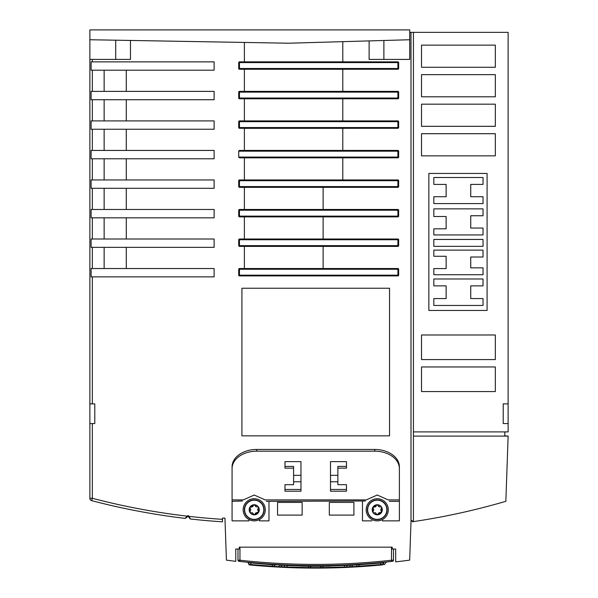 <?xml version="1.0" encoding="UTF-8"?>
<svg xmlns="http://www.w3.org/2000/svg" width="598" height="598" viewBox="0 0 598 598"><rect width="100%" height="100%" fill="white"/><g stroke="black" fill="none" stroke-linecap="round" stroke-linejoin="round"><path stroke-width="0.9" d="M185.552 518.257A0.613 0.613 0 0 1 185.096 518.384A0.613 0.613 0 0 0 185.552 518.257L188.071 516.253L187.69 515.775L185.096 518.384L187.211 516.156A686.437 686.437 0 0 1 92.331 498.276L92.331 423.556L89.872 423.556L89.872 29.9L409.712 29.9L409.712 39.745L288.572 43.213L89.872 39.745M185.096 518.384A688.896 688.896 0 0 1 91.703 500.653A2.459 2.459 0 0 1 89.872 498.276L89.872 423.556M342.796 61.863L342.796 41.658L369.848 40.881M384.933 40.447L391.877 40.253M394.68 40.171L396.833 40.111M398.186 40.073L398.642 40.059M394.964 40.163L391.541 40.26M378.347 40.642L372.644 40.806M371.732 40.828L372.666 40.799M409.712 39.745L409.712 59.426L369.123 59.426L369.123 40.903M89.872 403.874L94.79 403.874L94.79 423.556L92.331 423.556M126.283 247.348L126.283 268.532M126.283 217.821L126.283 239.006M126.283 188.295L126.283 209.479M126.283 158.776L126.283 179.953M126.283 129.25L126.283 150.434M126.283 99.724L126.283 120.908M126.283 70.198L126.283 91.382M244.38 61.863L244.38 42.436L130.469 40.447L130.469 59.426L89.872 59.426M244.38 91.382L244.38 69.256L239.462 69.241A0.74 0.74 0 0 1 238.722 68.501L238.722 62.596A0.74 0.74 0 0 1 239.462 61.863L397.909 61.863A0.74 0.74 0 0 1 398.642 62.596L398.642 68.501A0.74 0.74 0 0 1 397.909 69.241L342.796 69.256L342.796 91.382M244.38 120.908L244.38 98.775L239.462 98.767A0.74 0.74 0 0 1 238.722 98.027L238.722 92.122A0.74 0.74 0 0 1 239.462 91.382L397.909 91.382A0.74 0.74 0 0 1 398.642 92.122L398.642 98.027A0.74 0.74 0 0 1 397.909 98.767L342.796 98.775L342.796 120.908M244.38 150.434L244.38 128.301L239.462 128.286A0.74 0.74 0 0 1 238.722 127.553L238.722 121.648A0.74 0.74 0 0 1 239.462 120.908L397.909 120.908A0.74 0.74 0 0 1 398.642 121.648L398.642 127.553A0.74 0.74 0 0 1 397.909 128.286L342.796 128.301L342.796 150.434M238.781 150.875A0.74 0.74 0 0 0 238.722 151.167L238.722 157.072A0.74 0.74 0 0 0 238.781 157.371M244.38 179.953L244.38 157.827L239.462 157.812L397.909 157.812L342.796 157.827L342.796 179.953M244.38 209.479L244.38 187.338M244.38 239.006L244.38 216.865M244.38 268.532L244.38 246.383M323.114 246.383L323.114 268.532M323.114 216.865L323.114 239.006M323.114 187.338L323.114 209.479M409.712 32.359L410.998 32.359L410.998 521.972L409.667 560.132A688.896 688.896 0 0 1 395.689 561.866L395.689 549.031L392.191 549.031L392.191 547.163L239.267 547.163L239.267 549.031L235.769 549.031L235.769 561.328A688.896 688.896 0 0 1 226.418 560.132L224.953 518.115L222.493 518.115L222.493 521.807L222.493 519.341A686.437 686.437 0 0 1 188.938 516.351L190.485 519.004L188.557 515.872L187.593 516.635L187.211 516.156M302.147 502.41L302.147 515.102L277.547 515.102L277.547 502.41L302.147 502.41M353.911 515.102L329.311 515.102L329.311 502.41L353.911 502.41L353.911 515.102M330.492 475.343L337.87 475.343M382.526 520.858L382.526 519.513L382.526 520.858L399.382 520.858L399.382 466.851A24.6 17.394 180 0 0 374.782 449.449L256.684 449.449A24.6 17.394 180 0 0 232.076 466.851L232.076 520.858L248.932 520.858L248.932 519.385M248.932 519.513L248.932 520.858M259.51 520.858L259.51 519.513L259.51 520.858L268.98 520.858L268.98 501.341M293.588 475.343L300.966 475.343M188.071 516.253L188.452 516.739L188.071 516.253M190.074 518.772L188.452 516.739L190.074 518.772A0.613 0.613 0 0 0 190.485 519.004A0.613 0.613 0 0 1 190.074 518.772M222.493 521.807A688.896 688.896 0 0 1 190.485 519.004M239.955 547.163L239.955 560.221L237.982 560.139L237.982 549.031M392.385 561.358A1.233 1.233 0 0 0 393.477 560.147A1.233 1.233 0 0 1 392.385 561.358L391.645 561.44L392.385 561.358A1.233 1.233 0 0 0 393.477 560.147L393.477 549.031L393.477 560.139L391.511 560.221L391.511 547.163M239.813 561.44L239.08 561.358A1.233 1.233 0 0 1 237.982 560.139A1.233 1.233 0 0 0 239.08 561.358L239.813 561.44A688.53 688.53 0 0 0 391.645 561.44L391.511 560.221A687.296 687.296 0 0 1 239.955 560.221L239.813 561.44M384.783 562.165L384.342 562.21C386.966 561.948 386.966 561.948 384.342 562.21L383.737 562.696C386.338 562.426 386.338 562.426 383.737 562.696C386.338 562.426 386.338 562.426 383.737 562.696L383.639 563.084M350.039 564.781L347.438 564.908M356.49 564.893L352.259 565.14L352.596 564.654L351.729 564.699M279.744 564.699L274.811 564.422M284.431 565.439L279.199 565.14L279.004 566.657L281.269 566.725L281.441 565.304L282.077 564.818L281.426 564.781M382.862 562.359L382.197 562.426M356.647 564.422L355.78 564.475A0.74 0.74 0 0 1 356.513 564.961L357.013 566.336L380.335 564.572L359.346 566.239L358.927 565.095M356.58 564.43L357.604 564.363M346.862 564.938L344.71 565.028L344.179 567.031L323.189 567.577L346.481 566.956L347.057 565.379A0.74 0.74 0 0 1 347.61 564.908M308.815 566.089L308.269 567.577L287.279 567.031L286.734 565.514L283.744 564.893A0.74 0.74 0 0 1 284.409 565.379L284.984 566.956L303.149 567.502M286.375 565.013L285.889 564.99M286.457 565.02L285.53 564.975M284.566 564.931L284.05 564.908M250.495 565.013L249.471 564.916A0.74 0.74 0 0 1 248.843 564.43L248.23 562.74A0.74 0.74 0 0 0 247.609 562.262L247.624 562.262A0.74 0.74 0 0 1 248.23 562.74L272.651 564.774L272.12 566.239L251.13 564.587L274.445 566.336L274.945 564.961A0.74 0.74 0 0 1 275.558 564.475L274.945 564.961L272.651 564.774L272.98 564.31M248.454 562.344L249.216 562.419M252.588 562.74L252.214 562.703M380.978 562.539L380.298 562.606L380.978 562.539M372.442 563.301L372.935 563.256L372.442 563.301M367.277 563.705L366.783 563.742L367.277 563.705M336.764 565.319L336.278 565.334L336.764 565.319M331.105 565.469L330.612 565.476L331.105 565.469M264.675 563.742L264.189 563.705L264.675 563.742M259.016 563.301L258.53 563.256L259.016 563.301M300.353 565.469L300.846 565.476L300.353 565.469M295.188 565.334L294.694 565.319L295.188 565.334M290.247 567.128L289.604 567.098M282.562 567.3L275.379 566.919M277.255 567.031L283.504 567.345M282.712 567.308L288.744 567.569M336.472 567.786L332.548 567.898L336.472 567.786M328.616 567.98L328.182 567.988M321.739 568.078L327.099 568.003M340.232 567.666L340.531 567.181M290.927 567.181L291.233 567.666L299.254 567.906M303.208 567.988L308.306 568.063M286.569 567.487L287.264 567.517A690.989 690.989 0 0 0 308.269 568.063L306.901 568.04M285.911 567.457L285.642 567.442A0.74 0.74 0 0 1 284.984 566.956L287.264 567.517L287.279 567.031L287.264 567.517A690.989 690.989 0 0 0 308.269 568.063L308.269 567.577L310.586 567.592A0.74 0.74 0 0 1 309.884 568.078A0.74 0.74 0 0 0 310.586 567.592A0.74 0.74 0 0 1 309.884 568.078L321.836 568.07M329.595 567.958L340.135 567.666M327.151 568.003L321.388 568.078A690.989 690.989 0 0 1 310.07 568.078L310.018 568.078M321.933 568.07L321.328 568.078M313.068 568.093L304.367 568.01M312.388 567.607L319.048 567.607M320.879 567.599L310.586 567.599M347.954 567.345C358.83 566.784 358.83 566.784 347.954 567.345M344.276 567.509L343.289 567.547M342.587 567.577L341.211 567.128M302.842 567.98L296.825 567.838M340.03 567.674L336.674 567.786M328.242 567.988L326.284 568.018M324.856 568.04L322.651 568.063M301.855 567.958L301.414 567.951M314.496 568.1L318.061 568.093M318.48 568.093L320.192 568.085M320.528 568.085L321.171 568.078M313.509 568.1L314.488 568.1M314.406 567.614L313.27 567.614M383.258 562.688L383.737 562.696L383.288 564.37L383.864 564.31M372.547 565.76L371.754 565.828L372.547 565.76M358.658 566.762L359.376 566.717A690.989 690.989 0 0 0 380.365 565.073L382.556 564.863M382.466 564.871L374.184 565.626M382.593 564.49L383.288 564.37C385.665 564.138 385.665 564.138 383.288 564.37L382.683 564.848M383.482 563.637L383.296 564.34M343.267 567.554L348.612 567.315M357.126 566.859L358.247 566.792M345.091 567.48L358.03 566.807M367.269 566.171L364.526 566.373M365.169 566.328L370.394 565.932M371.934 565.813L377.532 565.334M352.117 567.143L352.259 565.14L350.017 565.304L350.196 566.725L357.043 566.403M342.624 567.076L342.086 567.091M347.034 565.439L350.017 565.304L349.389 564.818L349.875 564.796M260.13 565.858L250.943 565.058M266.282 566.328L263.023 566.089M274.445 566.336L273.712 566.822L274.445 566.336A0.74 0.74 0 0 1 273.705 566.822A0.74 0.74 0 0 0 274.445 566.336A0.74 0.74 0 0 1 273.705 566.822L286.367 567.48M262.111 566.014L267.224 566.396M279.341 567.143L279.004 566.657L274.415 566.403M281.03 564.766L274.975 564.893M289.372 567.091L288.841 567.076M305.608 568.025L303.605 567.995M357.477 566.837L357.754 566.822A0.74 0.74 0 0 1 357.013 566.336A0.74 0.74 0 0 0 357.739 566.822L359.376 566.717L359.346 566.239L359.376 566.717A690.989 690.989 0 0 0 380.365 565.073L381.995 564.916L380.373 565.073L380.889 563.039L383.228 562.74A0.74 0.74 0 0 1 383.774 562.277M357.97 566.807L361.715 566.568M377.637 565.319L378.28 565.26M378.953 565.2L379.461 565.155M379.102 565.185L378.332 565.26M358.673 566.762L358.195 566.792M321.44 568.078L321.575 568.078A0.74 0.74 0 0 1 320.872 567.592L323.189 567.577L322.651 566.089M322.329 568.07L323.981 568.048M342.923 567.562L344.127 567.517M343.745 567.532L343.185 567.554M323.668 568.055L322.442 568.07M322.89 568.063L322.292 568.07M286.606 567.487L288.535 567.562M302.147 567.965L302.655 567.973M307.477 568.048L308.172 568.055M308.568 568.063L309.667 568.07M308.62 568.063L307.342 568.048M287.832 567.539L287.361 567.517M268.659 566.493L274.504 566.867M273.488 566.807L267.515 566.418M257.417 565.633L253.029 565.252M383.849 562.262A0.74 0.74 0 0 0 383.228 562.74L380.889 563.039L380.844 562.554M358.785 564.295L358.815 564.774L380.889 563.039M358.815 564.774L356.513 564.961A0.74 0.74 0 0 0 355.78 564.475L355.795 564.475M383.804 562.27L382.615 564.43A0.74 0.74 0 0 1 381.995 564.916A0.74 0.74 0 0 0 382.615 564.43L380.328 564.587M322.479 568.07L321.567 568.078A0.74 0.74 0 0 1 320.872 567.592A0.74 0.74 0 0 0 321.56 568.078L321.612 568.078M346.481 566.956L345.823 567.442L346.481 566.956A0.74 0.74 0 0 1 345.816 567.442A0.74 0.74 0 0 0 346.481 566.956A0.74 0.74 0 0 1 345.816 567.442L344.194 567.517A690.989 690.989 0 0 1 323.197 568.063A690.989 690.989 0 0 0 344.194 567.517L344.179 567.031M330.492 565.97L347.057 565.379L347.64 564.901M320.386 566.239L321.567 568.078L309.891 568.078L311.08 566.239M344.71 565.028L347.715 564.893A0.74 0.74 0 0 0 347.057 565.379M286.748 565.028L286.734 565.514L300.966 565.97M284.984 566.956A0.74 0.74 0 0 0 285.635 567.442A0.74 0.74 0 0 1 284.984 566.956M284.409 565.379A0.74 0.74 0 0 0 283.744 564.893L284.02 564.908M272.09 566.717L272.12 566.239L272.09 566.717A690.989 690.989 0 0 1 251.093 565.073L250.614 562.554M249.463 564.916L248.843 564.43A0.74 0.74 0 0 0 249.456 564.916A0.74 0.74 0 0 1 248.843 564.43L251.13 564.587L251.093 565.073M250.069 562.942L249.074 562.778M275.656 564.475L275.663 564.475A0.74 0.74 0 0 0 274.945 564.961M330.492 565.484L330.492 566.097A689.195 689.195 0 0 1 300.966 566.097L300.966 565.484M413.427 436.106L413.427 431.898L508.128 431.898L508.128 423.556L503.21 423.556L508.128 423.556L508.128 403.874L503.21 403.874L503.21 423.556L503.21 403.874L508.128 403.874L508.128 32.359L410.998 32.359L411.02 520.723A692.858 692.858 0 0 0 412.231 520.544L412.231 521.792A688.896 688.896 0 0 0 413.427 521.613A688.896 688.896 0 0 0 505.856 501.303L508.128 436.106L413.427 436.106L413.427 521.613M413.427 32.359L413.427 431.898M421.523 45.127L495.338 45.127L495.338 67.275L421.523 67.275L421.523 45.127M421.523 74.653L495.338 74.653L495.338 96.794L421.523 96.794L421.523 74.653M421.523 104.179L495.338 104.179L495.338 126.32L421.523 126.32L421.523 104.179M421.523 133.705L495.338 133.705L495.338 155.846L421.523 155.846L421.523 133.705M421.523 334.985L495.338 334.985L495.338 359.585L421.523 359.585L421.523 334.985M421.523 366.97L495.338 366.97L495.338 391.57L421.523 391.57L421.523 366.97M428.856 310.452L428.856 173.457L487.093 173.457L487.093 310.452L428.856 310.452M504.809 431.898L504.809 435.83L508.128 436.106M483.035 184.408L483.035 177.524L433.827 177.524L433.827 184.408L446.13 184.408L446.13 196.712L433.827 196.712L433.827 203.597L483.035 203.597L483.035 196.712L470.731 196.712L470.731 184.408L483.035 184.408M483.035 285.874L483.035 278.982L433.827 278.982L433.827 285.874L446.13 285.874L446.13 298.566L433.827 298.566L433.827 305.458L483.035 305.458L483.035 298.566L470.731 298.566L470.731 285.874L483.035 285.874M483.035 215.751L483.035 208.866L433.827 208.866L433.827 216.513L446.13 216.513L446.13 228.817L433.827 228.817L433.827 234.947L483.035 234.947L483.035 228.055L470.731 228.055L470.731 215.751L483.035 215.751M483.035 239.447L433.827 239.447L433.827 246.339L483.035 246.339L483.035 239.447M483.035 257.013L483.035 250.128L433.827 250.128L433.827 256.273L446.13 256.273L446.13 268.577L433.827 268.577L433.827 274.729L483.035 274.729L483.035 267.837L470.731 267.837L470.731 257.013L483.035 257.013M94.79 403.874L94.79 423.556M91.098 99.724L91.098 91.382L214.121 91.382L214.121 99.724L91.098 99.724M104.142 120.908L104.142 99.724M91.098 120.908L214.121 120.908L214.121 129.25L91.098 129.25L91.098 120.908M104.142 150.434L104.142 129.25M91.098 150.434L214.121 150.434L214.121 158.776L91.098 158.776L91.098 150.434M104.142 179.953L104.142 158.776M91.098 179.953L214.121 179.953L214.121 188.295L91.098 188.295L91.098 179.953M104.142 209.479L104.142 188.295M91.098 209.479L214.121 209.479L214.121 217.821L91.098 217.821L91.098 209.479M104.142 239.006L104.142 217.821M91.098 239.006L214.121 239.006L214.121 247.348L91.098 247.348L91.098 239.006M104.142 268.532L104.142 247.348M91.098 268.532L214.121 268.532L214.121 276.867L91.098 276.867L91.098 268.532M104.142 91.382L104.142 70.198M214.121 70.198L91.098 70.198L91.098 61.863L214.121 61.863L214.121 70.198M130.469 40.447L115.706 40.193L115.706 59.426M126.851 40.387L124.474 40.343M102.28 39.961L104.478 39.999M239.462 69.241L239.462 62.596L238.722 62.596A0.74 0.74 0 0 1 239.462 61.863L239.462 62.596L397.909 62.596L397.909 61.863A0.74 0.74 0 0 1 398.642 62.596L397.909 62.596L397.909 69.241L239.462 69.241A0.74 0.74 0 0 1 238.722 68.501L398.642 68.501M241.921 288.236L389.537 288.236L389.537 435.86L241.921 435.86L241.921 288.236M346.481 466.41L337.87 466.41L337.87 484.679L346.481 484.679L346.481 491.205L330.492 491.205L330.492 461.626L346.481 461.626L346.481 468.152L337.87 468.152M346.481 489.463L330.492 489.463M300.966 489.463L284.977 489.463M293.588 468.152L284.977 468.152L284.977 461.626L300.966 461.626L300.966 491.205L284.977 491.205L284.977 484.679L293.588 484.679L293.588 466.41L284.977 466.41M377.241 495.024L388.199 499.906L377.241 495.024L366.275 499.906C364.735 501.804 364.735 501.804 366.275 499.906L265.183 499.906L254.225 495.024L243.259 499.906C241.719 501.804 241.719 501.804 243.259 499.906L232.076 499.906M232.076 468.585A24.6 17.394 0 0 1 256.684 451.191L374.782 451.191A24.6 17.394 0 0 1 399.382 468.585M265.183 499.906C266.723 501.804 266.723 501.804 265.183 499.906M266.327 501.341L365.363 501.012M293.588 481.786L300.966 481.786M330.492 481.786L337.87 481.786M232.076 501.341L242.347 501.012M243.147 509.788A11.07 11.07 0 0 0 254.225 520.858A11.07 11.07 0 0 0 265.295 509.788A11.07 11.07 0 0 0 254.225 498.717A11.07 11.07 0 0 0 243.147 509.788M362.478 501.341L362.478 520.858L371.949 520.858M366.17 509.788A11.07 11.07 0 0 0 377.241 520.858A11.07 11.07 0 0 0 388.311 509.788A11.07 11.07 0 0 0 377.241 498.717A11.07 11.07 0 0 0 366.17 509.788M381.875 508.367A4.851 4.851 0 0 1 382.092 509.788A4.844 4.844 0 0 0 381.838 508.255M381.875 511.215A4.851 4.851 0 0 0 382.092 509.788L381.449 507.358A4.859 4.859 0 0 0 373.032 507.358L372.382 509.788L373.032 512.217A4.859 4.859 0 0 0 381.449 512.217L382.1 509.788A4.844 4.844 0 0 1 381.838 511.32M372.89 507.762L373.496 508.92M372.905 511.851L373.204 511.028L372.935 512M387.078 509.788A9.845 9.845 0 0 1 377.241 519.632A9.845 9.845 0 0 1 367.396 509.788A9.845 9.845 0 0 1 377.241 499.95A9.845 9.845 0 0 1 387.078 509.788A9.845 9.845 0 0 1 377.241 519.632A9.845 9.845 0 0 1 367.396 509.788M382.279 509.788A5.046 5.046 0 0 1 377.241 514.833A5.046 5.046 0 0 1 372.195 509.788A5.046 5.046 0 0 1 377.241 504.749A5.046 5.046 0 0 1 382.279 509.788M367.65 509.788A9.59 9.59 0 0 1 377.241 500.205A9.59 9.59 0 0 1 386.831 509.788A9.59 9.59 0 0 1 377.241 519.378A9.59 9.59 0 0 1 367.65 509.788M381.584 507.717L380.747 509.788L381.584 511.858M380.814 510.266L381.539 507.582M381.539 511.993L380.978 510.655M381.449 512.217L379.782 512.598M380.784 512.688L381.188 512.508M381.576 511.731L381.277 511.028M378.414 513.376L378.183 513.906L380.328 512.665M377.951 514.34L378.183 513.906L377.241 514.646L376.291 513.906L376.568 514.385M379.281 512.695L378.773 512.979M377.017 514.624L377.532 514.601M374.722 512.598L376.075 513.398M373.705 512.688L373.032 512.217M375.746 513.009L375.245 512.71M373.496 510.655L372.898 511.731M373.204 511.028L373.735 509.788L373.204 508.547M373.668 509.317L373.668 510.266M373.032 507.358L374.699 506.984M373.69 506.895L373.287 507.067M376.06 506.207L376.291 505.676L374.146 506.917M376.531 505.243L377.241 504.929L378.183 505.676L377.906 505.198M375.2 506.887L375.708 506.603M377.458 504.959L376.942 504.974M380.769 506.887L381.449 507.358M379.752 506.977L378.399 506.185M381.277 508.547L381.576 507.844M378.736 506.573L379.237 506.872M258.859 508.367A4.851 4.851 0 0 1 259.076 509.788A4.844 4.844 0 0 0 258.814 508.255M258.859 511.215A4.851 4.851 0 0 0 259.076 509.788L258.433 507.358A4.859 4.859 0 0 0 250.016 507.358L249.366 509.788L250.016 512.217A4.859 4.859 0 0 0 258.433 512.217L259.084 509.788A4.844 4.844 0 0 1 258.814 511.32M257.723 506.887L258.433 507.358M249.874 507.762L250.48 508.92M258.568 511.813L257.962 510.655M249.889 511.851L250.188 511.028L249.919 512M264.062 509.788A9.845 9.845 0 0 1 254.225 519.632A9.845 9.845 0 0 1 244.38 509.788A9.845 9.845 0 0 1 254.225 499.95A9.845 9.845 0 0 1 264.062 509.788A9.845 9.845 0 0 1 254.225 519.632A9.845 9.845 0 0 1 244.38 509.788M259.263 509.788A5.046 5.046 0 0 1 254.225 514.833A5.046 5.046 0 0 1 249.179 509.788A5.046 5.046 0 0 1 254.225 504.749A5.046 5.046 0 0 1 259.263 509.788M244.634 509.788A9.59 9.59 0 0 1 254.225 500.205A9.59 9.59 0 0 1 263.808 509.788A9.59 9.59 0 0 1 254.225 519.378A9.59 9.59 0 0 1 244.634 509.788M258.568 507.717L257.731 509.788L258.261 511.028M257.798 510.266L257.798 509.317M257.962 508.92L258.523 507.582M258.433 512.217L256.766 512.598M257.768 512.688L258.172 512.508M255.398 513.376L255.167 513.906L257.312 512.665M254.935 514.34L255.167 513.906L254.225 514.646L253.275 513.906L253.552 514.385M256.258 512.695L255.75 512.979M254.001 514.624L254.516 514.601M251.706 512.598L253.059 513.398M250.689 512.688L250.016 512.217M252.73 513.009L252.229 512.71M250.48 510.655L249.882 511.731M250.188 511.028L250.719 509.788L250.188 508.547M250.652 509.317L250.652 510.266M250.016 507.358L251.683 506.984M250.674 506.895L250.27 507.067M253.044 506.207L253.275 505.676L251.13 506.917M253.515 505.243L254.225 504.929L255.167 505.676L254.89 505.198M252.184 506.887L252.692 506.603M254.442 504.959L253.926 504.974M256.736 506.977L255.383 506.185M258.261 508.547L258.56 507.844M255.72 506.573L256.221 506.872M388.199 499.906C389.739 501.804 389.739 501.804 388.199 499.906L399.382 499.906M239.462 128.286L239.462 121.648L238.722 121.648A0.74 0.74 0 0 1 239.462 120.908L239.462 121.648L397.909 121.648L397.909 120.908A0.74 0.74 0 0 1 398.642 121.648L397.909 121.648L397.909 128.286L239.462 128.286A0.74 0.74 0 0 1 238.722 127.553L398.642 127.553M244.38 98.79L342.796 98.79M239.462 157.812L238.722 157.072L397.909 157.072L397.909 150.434A0.74 0.74 0 0 1 398.642 151.167L238.722 151.167L239.462 150.434L397.909 150.434A0.74 0.74 0 0 1 398.642 151.167L398.642 157.072A0.74 0.74 0 0 1 397.909 157.812L397.909 157.072L398.642 157.072A0.74 0.74 0 0 1 397.909 157.812M244.38 128.316L342.796 128.316M239.462 98.767L239.462 92.122L238.722 92.122A0.74 0.74 0 0 1 239.462 91.382L239.462 92.122L397.909 92.122L397.909 91.382A0.74 0.74 0 0 1 398.642 92.122L397.909 92.122L397.909 98.767L239.462 98.767A0.74 0.74 0 0 1 238.722 98.027L398.642 98.027M244.38 69.263L342.796 69.263M239.462 179.953L397.909 179.953A0.74 0.74 0 0 1 398.642 180.693L398.642 186.598A0.74 0.74 0 0 1 397.909 187.338L239.462 187.338A0.74 0.74 0 0 1 238.722 186.598L238.722 180.693A0.74 0.74 0 0 1 239.462 179.953L239.462 186.598L398.642 186.598A0.74 0.74 0 0 1 397.909 187.338L397.909 179.953A0.74 0.74 0 0 1 398.642 180.693L238.722 180.693A0.74 0.74 0 0 1 239.462 179.953M239.462 209.479L397.909 209.479A0.74 0.74 0 0 1 398.642 210.219L398.642 216.125A0.74 0.74 0 0 1 397.909 216.865L239.462 216.865A0.74 0.74 0 0 1 238.722 216.125L238.722 210.219A0.74 0.74 0 0 1 239.462 209.479L239.462 216.125L398.642 216.125A0.74 0.74 0 0 1 397.909 216.865L397.909 210.219L238.722 210.219A0.74 0.74 0 0 1 239.462 209.479M239.462 239.006L397.909 239.006A0.74 0.74 0 0 1 398.642 239.746L398.642 245.651A0.74 0.74 0 0 1 397.909 246.383L239.462 246.383A0.74 0.74 0 0 1 238.722 245.651L238.722 239.746A0.74 0.74 0 0 1 239.462 239.006L239.462 245.651L398.642 245.651A0.74 0.74 0 0 1 397.909 246.383L397.909 239.746L238.722 239.746A0.74 0.74 0 0 1 239.462 239.006M239.462 268.532L397.909 268.532A0.74 0.74 0 0 1 398.642 269.264L238.722 269.264A0.74 0.74 0 0 1 239.462 268.532L239.462 275.17L398.642 275.17A0.74 0.74 0 0 1 397.909 275.91L239.462 275.91A0.74 0.74 0 0 1 238.722 275.17L238.722 269.264A0.74 0.74 0 0 1 239.462 268.532M398.642 269.264L398.642 275.17A0.74 0.74 0 0 1 397.909 275.91L397.909 268.532M244.38 157.835L342.796 157.835M383.886 40.485L383.879 59.426M92.331 276.867L92.331 403.874M92.331 59.426L92.331 61.863M188.557 515.872A0.613 0.613 9.1 0 0 187.69 515.775M91.703 500.653L92.331 498.276L89.872 498.276A2.459 2.459 0 0 0 91.703 500.653M188.452 516.739L188.938 516.351M239.08 561.358A1.233 1.233 0 0 1 237.982 560.139M350.832 567.21L350.196 566.725L346.504 566.904M284.962 566.904L281.269 566.725L280.634 567.21M357.013 566.336A0.74 0.74 0 0 0 357.739 566.822L357.013 566.336M382.615 564.43A0.74 0.74 0 0 1 381.995 564.916L382.615 564.43L381.995 564.916M323.189 567.577L323.197 568.063M92.331 70.198L92.331 91.382M92.331 247.348L92.331 268.532M92.331 217.821L92.331 239.006M92.331 188.295L92.331 209.479M92.331 158.776L92.331 179.953M92.331 129.25L92.331 150.434M92.331 99.724L92.331 120.908M256.684 449.449L256.684 451.191M374.782 451.191L374.782 449.449M239.462 186.598L239.462 187.338A0.74 0.74 0 0 1 238.722 186.598L239.462 186.598M398.642 210.219L397.909 210.219L397.909 209.479M239.462 216.125L239.462 216.865A0.74 0.74 0 0 1 238.722 216.125L239.462 216.125M398.642 239.746L397.909 239.746L397.909 239.006M239.462 245.651L239.462 246.383A0.74 0.74 0 0 1 238.722 245.651L239.462 245.651M238.722 275.17L239.462 275.17L239.462 275.91A0.74 0.74 0 0 1 238.722 275.17M292.586 567.711L294.156 567.764M294.276 567.764L296.294 567.823M305.66 568.025L306.849 568.04M315.796 568.1L316.424 568.1M341.137 567.27L340.501 567.659M295.076 567.794L299.396 567.906M329.573 567.958L330.126 567.951M290.329 567.27L290.972 567.659M305.376 568.025L306.482 568.04M324.572 568.04L325.775 568.025M301.28 567.951L301.945 567.965M331.995 567.906L336.226 567.794M383.213 562.322L382.443 562.397M384.402 564.676L386.301 562.015M371.56 565.843L370.775 565.902M345.039 567.48L348.701 567.315M352.596 564.654L350.353 564.766M359.622 566.702L365.109 566.336M370.655 565.91L371.679 565.828M286.397 567.48L282.637 567.308M278.862 564.654L277.382 564.572M282.047 564.818L281.531 564.789M346.107 564.968L345.577 564.99M320.573 565.626L321.313 565.618M283.893 564.901L285.59 564.983M311.506 565.626L310.115 565.618M310.586 567.592L309.891 568.078M273.981 564.37L273.234 564.325M248.23 562.74L247.662 562.27M399.382 501.341L389.343 501.341"/></g></svg>
